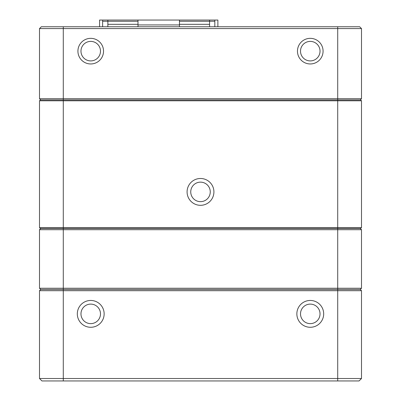 <?xml version="1.0" encoding="UTF-8"?>
<svg xmlns="http://www.w3.org/2000/svg" width="401" height="401" viewBox="0 0 401 401"><rect width="100%" height="100%" fill="white"/><g stroke="black" fill="none" stroke-linecap="round" stroke-linejoin="round"><path stroke-width="0.6" d="M41.333 26.757L39.504 28.586L41.333 26.757L359.667 26.757L361.496 28.586L361.496 98.716L361.496 28.586L39.504 28.586L39.504 98.716L337.712 98.716L337.712 99.939L360.644 99.939L361.496 100.791L361.496 227.638L361.496 100.791L39.504 100.791L40.356 99.939L337.712 99.939L337.712 227.638L361.496 227.638L360.644 228.49L40.356 228.49L39.504 227.638L39.504 100.791L40.356 99.939M200.5 205.317A13.418 13.418 0 0 1 188.881 185.192A13.418 13.418 0 0 1 212.119 185.192A13.418 13.418 0 0 1 200.5 205.317M40.356 228.49L39.504 227.638L337.712 227.638L337.712 229.713L39.504 229.713L40.722 228.49L39.504 229.713L39.504 288.254L361.496 288.254L361.496 229.713L361.496 288.254L360.278 289.477L337.712 289.477L360.278 289.477L361.496 288.254M361.496 227.638L360.644 228.49M361.496 100.791L360.644 99.939M200.5 201.658A9.759 9.759 0 0 0 208.951 187.021A9.759 9.759 0 0 0 192.049 187.021A9.759 9.759 0 0 0 200.5 201.658M90.731 300.454A13.418 13.418 0 0 1 102.35 320.574A13.418 13.418 0 0 1 79.112 320.574A13.418 13.418 0 0 1 90.731 300.454M310.269 300.454A13.418 13.418 0 0 1 321.888 320.574A13.418 13.418 0 0 1 298.65 320.574A13.418 13.418 0 0 1 310.269 300.454M361.496 290.695L360.278 289.477L361.496 290.695L39.504 290.695L39.504 378.509L361.496 378.509L361.496 290.695L361.496 378.509L359.055 380.95L41.945 380.95L39.504 378.509L41.945 380.95M40.722 289.477L337.712 289.477L40.722 289.477L39.504 290.695L40.722 289.477L39.504 288.254L40.722 289.477M310.269 323.627A9.759 9.759 0 0 0 320.028 313.868A9.759 9.759 0 0 0 310.269 304.108A9.759 9.759 0 0 0 300.514 313.868A9.759 9.759 0 0 0 310.269 323.627M90.731 323.627A9.759 9.759 0 0 0 100.486 313.868A9.759 9.759 0 0 0 90.731 304.108A9.759 9.759 0 0 0 80.972 313.868A9.759 9.759 0 0 0 90.731 323.627M361.496 378.509L359.055 380.95M361.496 229.713L360.278 228.49L361.496 229.713L337.712 229.713L337.712 380.95M90.731 63.959A12.807 12.807 0 0 1 79.639 44.747A12.807 12.807 0 0 1 101.819 44.747A12.807 12.807 0 0 1 90.731 63.959M310.269 63.959A12.807 12.807 0 0 1 299.181 44.747A12.807 12.807 0 0 1 321.361 44.747A12.807 12.807 0 0 1 310.269 63.959M337.712 26.757L337.712 98.716L361.496 98.716L360.278 99.939L361.496 98.716M310.269 60.907A9.759 9.759 0 0 0 318.72 46.27A9.759 9.759 0 0 0 301.818 46.27A9.759 9.759 0 0 0 310.269 60.907M90.731 60.907A9.759 9.759 0 0 0 99.182 46.27A9.759 9.759 0 0 0 82.28 46.27A9.759 9.759 0 0 0 90.731 60.907M361.496 28.586L359.667 26.757M39.504 98.716L40.722 99.939L39.504 98.716M214.831 26.757L214.831 20.05L217.878 20.05L217.878 26.757M102.621 26.757L102.621 20.05L102.621 26.757M107.864 26.757L107.864 21.268L102.621 21.268M214.831 21.268L209.588 21.268L209.588 20.05L209.588 21.268L179.463 21.268M209.588 26.757L209.588 21.268L209.588 26.757M179.463 26.757L179.463 20.05L137.994 20.05L137.994 21.268L107.864 21.268L107.864 20.05L99.573 20.05L99.573 26.757M214.831 20.05L179.463 20.05M137.994 21.268L137.994 26.757L137.994 20.05L107.864 20.05M179.463 24.927L137.994 24.927M137.994 24.321L107.864 24.321M209.588 24.321L179.463 24.321M139.824 20.05L177.633 20.05M200.806 20.05L211.172 20.05M106.28 20.05L116.646 20.05M63.288 26.757L63.288 380.95"/></g></svg>
